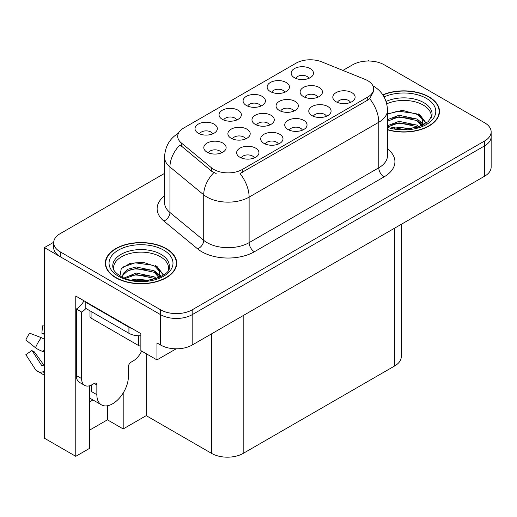 <?xml version="1.0" encoding="UTF-8"?>
<svg xmlns="http://www.w3.org/2000/svg" width="517" height="517" viewBox="0 0 517 517"><rect width="100%" height="100%" fill="white"/><g stroke="black" fill="none" stroke-linecap="round" stroke-linejoin="round"><path stroke-width="0.78" d="M245.575 138.944A6.695 3.865 0 0 0 243.778 137.057A6.695 3.865 0 0 0 237.187 136.081A6.695 3.865 0 0 0 232.521 138.944M246.932 129.166A11.154 6.437 0 0 0 232.644 128.449A11.154 6.437 0 0 0 228.947 136.449A11.154 6.437 0 0 0 231.164 138.272A11.154 6.437 0 0 0 249.149 136.449A11.154 6.437 0 0 0 246.932 129.166M308.849 78.371A6.695 3.865 0 0 0 307.053 76.49A6.695 3.865 0 0 0 300.461 75.508A6.695 3.865 0 0 0 295.789 78.371M310.206 68.593A11.154 6.437 0 0 0 295.911 67.876A11.154 6.437 0 0 0 292.221 75.883A11.154 6.437 0 0 0 294.432 77.705A11.154 6.437 0 0 0 312.417 75.883A11.154 6.437 0 0 0 310.206 68.593M221.496 152.845A6.695 3.865 0 0 0 219.699 150.964A6.695 3.865 0 0 0 213.107 149.982A6.695 3.865 0 0 0 208.441 152.845M222.853 143.067A11.154 6.437 0 0 0 208.564 142.349A11.154 6.437 0 0 0 204.868 150.357A11.154 6.437 0 0 0 207.078 152.179A11.154 6.437 0 0 0 225.069 150.357A11.154 6.437 0 0 0 222.853 143.067M350.487 102.411A6.695 3.865 0 0 0 348.691 100.531A6.695 3.865 0 0 0 342.099 99.548A6.695 3.865 0 0 0 337.433 102.411M351.844 92.64A11.154 6.437 0 0 0 337.556 91.916A11.154 6.437 0 0 0 333.859 99.923A11.154 6.437 0 0 0 336.076 101.746A11.154 6.437 0 0 0 354.061 99.923A11.154 6.437 0 0 0 351.844 92.64M212.694 133.884A6.695 3.865 0 0 0 210.897 132.003A6.695 3.865 0 0 0 204.305 131.021A6.695 3.865 0 0 0 199.64 133.884M214.051 124.112A11.154 6.437 0 0 0 199.762 123.389A11.154 6.437 0 0 0 196.066 131.396A11.154 6.437 0 0 0 198.276 133.218A11.154 6.437 0 0 0 216.268 131.396A11.154 6.437 0 0 0 214.051 124.112M293.734 111.136A6.695 3.865 0 0 0 291.943 109.255A6.695 3.865 0 0 0 285.345 108.273A6.695 3.865 0 0 0 280.679 111.136M295.097 101.364A11.154 6.437 0 0 0 280.802 100.641A11.154 6.437 0 0 0 277.106 108.648A11.154 6.437 0 0 0 279.322 110.47A11.154 6.437 0 0 0 297.307 108.648A11.154 6.437 0 0 0 295.097 101.364M302.413 130.168A6.695 3.865 0 0 0 300.616 128.287A6.695 3.865 0 0 0 294.024 127.305A6.695 3.865 0 0 0 289.358 130.168M303.77 120.396A11.154 6.437 0 0 0 289.481 119.679A11.154 6.437 0 0 0 285.785 127.68A11.154 6.437 0 0 0 287.995 129.502A11.154 6.437 0 0 0 305.986 127.68A11.154 6.437 0 0 0 303.77 120.396M317.819 97.235A6.695 3.865 0 0 0 316.023 95.354A6.695 3.865 0 0 0 309.431 94.372A6.695 3.865 0 0 0 304.759 97.235M319.176 87.457A11.154 6.437 0 0 0 304.881 86.74A11.154 6.437 0 0 0 301.191 94.747A11.154 6.437 0 0 0 303.401 96.563A11.154 6.437 0 0 0 321.387 94.747A11.154 6.437 0 0 0 319.176 87.457M236.734 120.009A6.695 3.865 0 0 0 234.938 118.122A6.695 3.865 0 0 0 228.346 117.146A6.695 3.865 0 0 0 223.674 120.009M238.091 110.231A11.154 6.437 0 0 0 223.796 109.514A11.154 6.437 0 0 0 220.106 117.514A11.154 6.437 0 0 0 222.316 119.337A11.154 6.437 0 0 0 240.302 117.514A11.154 6.437 0 0 0 238.091 110.231M278.372 144.049A6.695 3.865 0 0 0 276.576 142.169A6.695 3.865 0 0 0 269.984 141.186A6.695 3.865 0 0 0 265.318 144.049M279.729 134.271A11.154 6.437 0 0 0 265.441 133.554A11.154 6.437 0 0 0 261.744 141.561A11.154 6.437 0 0 0 263.961 143.377A11.154 6.437 0 0 0 281.946 141.561A11.154 6.437 0 0 0 279.729 134.271M326.453 116.293A6.695 3.865 0 0 0 324.657 114.406A6.695 3.865 0 0 0 318.058 113.43A6.695 3.865 0 0 0 313.392 116.293M327.81 106.515A11.154 6.437 0 0 0 313.515 105.798A11.154 6.437 0 0 0 309.825 113.798A11.154 6.437 0 0 0 312.035 115.621A11.154 6.437 0 0 0 330.02 113.798A11.154 6.437 0 0 0 327.81 106.515M254.332 157.924A6.695 3.865 0 0 0 252.542 156.044A6.695 3.865 0 0 0 245.943 155.068A6.695 3.865 0 0 0 241.277 157.924M255.695 148.153A11.154 6.437 0 0 0 241.4 147.435A11.154 6.437 0 0 0 237.704 155.436A11.154 6.437 0 0 0 239.92 157.258A11.154 6.437 0 0 0 257.905 155.436A11.154 6.437 0 0 0 255.695 148.153M269.654 125.036A6.695 3.865 0 0 0 267.858 123.156A6.695 3.865 0 0 0 261.266 122.18A6.695 3.865 0 0 0 256.6 125.036M271.011 115.265A11.154 6.437 0 0 0 256.723 114.548A11.154 6.437 0 0 0 253.026 122.548A11.154 6.437 0 0 0 255.243 124.371A11.154 6.437 0 0 0 273.228 122.548A11.154 6.437 0 0 0 271.011 115.265M284.809 92.246A6.695 3.865 0 0 0 283.012 90.365A6.695 3.865 0 0 0 276.421 89.389A6.695 3.865 0 0 0 271.755 92.246M286.166 82.474A11.154 6.437 0 0 0 271.877 81.757A11.154 6.437 0 0 0 268.181 89.758A11.154 6.437 0 0 0 270.391 91.58A11.154 6.437 0 0 0 288.383 89.758A11.154 6.437 0 0 0 286.166 82.474M260.768 106.127A6.695 3.865 0 0 0 258.972 104.247A6.695 3.865 0 0 0 252.38 103.264A6.695 3.865 0 0 0 247.714 106.127M262.132 96.356A11.154 6.437 0 0 0 247.837 95.632A11.154 6.437 0 0 0 244.14 103.639A11.154 6.437 0 0 0 246.357 105.462A11.154 6.437 0 0 0 264.342 103.639A11.154 6.437 0 0 0 262.132 96.356M367.736 80.671A20.079 11.594 0 0 0 365.054 79.372L321.761 61.872A20.079 11.594 0 0 0 296.054 63.171L183.58 128.106A20.079 11.594 0 0 0 177.699 136.301A20.079 11.594 0 0 0 181.331 142.95L211.647 167.941A20.079 11.594 0 0 0 242.286 169.492L367.736 97.06A20.079 11.594 0 0 0 373.617 88.866A20.079 11.594 0 0 0 367.736 80.671M53.69 242.253L44.436 247.598L160.632 314.685A22.309 12.88 0 0 0 192.182 314.685L484.616 145.846A22.309 12.88 0 0 0 491.15 136.74A22.309 12.88 0 0 1 484.616 145.846L192.182 314.685A22.309 12.88 0 0 1 160.632 314.685L60.211 256.703A22.309 12.88 0 0 1 53.678 247.598L53.678 242.738A22.309 12.88 0 0 0 60.211 251.844L160.632 309.825A22.309 12.88 0 0 0 192.182 309.825L484.616 140.986A22.309 12.88 0 0 0 491.15 131.88A22.309 12.88 0 0 0 484.616 122.775L384.196 64.799A22.309 12.88 0 0 0 352.646 64.799L342.907 70.422M369.261 61.032L368.421 60.547L367.574 61.032M89.551 385.772L89.551 448.368L75.773 456.324L75.773 296.047L140.863 333.627L140.863 350.623L156.955 359.91L156.955 342.913L160.632 345.039A22.309 12.88 0 0 0 192.182 345.039L484.616 176.2A22.309 12.88 0 0 0 491.15 167.094L491.15 131.88M176.181 348.807L156.955 359.91M75.773 456.324L44.436 438.229L44.436 247.598M401.244 224.339L401.244 356.82A22.309 12.88 180 0 1 394.71 365.926L243.177 453.409A22.309 12.88 180 0 1 211.634 453.409L146.227 415.649L146.227 353.718M146.227 415.649L123.195 428.942L123.195 392.985M89.551 430.157L107.426 419.836L123.195 428.942M89.551 401.948A23.795 13.739 120 0 0 92.853 399.906M107.426 419.836L107.426 405.761M387.492 129.78A35.692 20.609 0 0 0 439.495 111.452A35.692 20.609 0 0 0 429.039 96.879A35.692 20.609 0 0 0 382.793 94.798M166.261 248.599A35.692 20.609 0 0 0 127.363 244.134A35.692 20.609 0 0 0 105.332 263.172A35.692 20.609 0 0 0 115.782 277.739A35.692 20.609 0 0 0 154.68 282.204A35.692 20.609 0 0 0 176.711 263.172A35.692 20.609 0 0 0 166.261 248.599M105.701 265.059A35.692 20.609 0 0 0 105.578 265.596M373.617 88.866L373.617 91.328L369.681 98.676L367.736 100.091L240.024 173.531A26.024 15.025 60 0 1 249.123 197.113A29.74 17.171 180 0 1 207.058 197.113A29.74 17.171 180 0 1 203.724 194.825L169.944 166.972A29.74 17.171 180 0 1 164.568 157.123L164.568 202.658A29.74 17.171 0 0 0 169.944 212.506L203.724 240.353A29.74 17.171 0 0 0 207.058 242.647A29.74 17.171 0 0 0 249.123 242.647L378.78 167.792A29.74 17.171 0 0 0 387.492 155.649L387.492 110.115A29.74 17.171 180 0 1 378.78 122.258A26.024 15.025 -120 0 0 369.681 98.676M216.151 173.531L211.647 171.25L179.981 144.889A26.024 17.404 129.5 0 0 169.944 166.972L169.944 212.506A7.438 4.976 -50.5 0 1 163.857 221.037A37.179 21.462 180 0 1 164.568 195.846M164.568 173.382L60.211 233.632A22.309 12.88 0 0 0 53.678 242.738M176.465 265.596A35.692 20.609 0 0 0 176.342 265.059M439.25 113.882A35.692 20.609 0 0 0 439.127 113.346M386.755 103.839A27.511 15.885 180 0 1 423.261 105.08A27.511 15.885 180 0 1 431.152 118.031M422.447 125.418L422.357 119.647L417.781 114.561L402.484 110.347L387.492 113.947M382.935 95.005A35.318 20.389 180 0 1 428.78 97.034A35.318 20.389 180 0 1 439.127 111.452A35.318 20.389 180 0 1 387.492 129.541M394.193 128.313L398.995 127.395L411.461 128.649M398.562 128.959L407.041 129.127M387.492 125.754L398.995 121.321L416.948 125.114L419.113 126.781M388.189 126.671L398.995 122.839L416.948 126.633L417.794 127.214M387.492 119.685L398.995 115.252L416.948 119.039L422.163 125.553M387.492 121.204L398.995 116.771L416.948 120.558L421.71 125.76M387.492 114.154L397.954 111.11L416.217 113.63M417.872 114.406L419.798 115.504L426.144 123.324M392.526 118.231L397.954 117.185L412.476 118.374M420.172 121.818L423.656 124.817M392.526 124.306L397.954 123.253L412.476 124.442M400.494 129.121L405.218 129.211M418.208 113.824L419.798 114.742L426.286 123.227M418.04 119.808L424.089 124.584M96.853 384.958L94.23 383.44A3.716 2.146 -60 0 1 96.084 383.259A3.716 2.146 -60 0 1 96.853 384.958L96.853 394.671A22.309 12.88 120 0 0 101.474 404.882A22.309 12.88 120 0 0 112.628 403.777A22.309 12.88 120 0 0 128.403 376.46L128.403 366.747A3.716 2.146 -60 0 1 131.034 362.191L133.134 360.976A14.87 8.589 -60 0 0 141.639 351.069M91.599 391.026L91.07 391.33L91.599 391.634L91.599 384.945M91.07 391.33A22.309 12.88 -60 0 1 91.599 386.367M44.436 364.976A8.182 6.501 -37.9 0 0 43.247 365.28L42.323 365.59A0.743 0.588 142.1 0 1 41.619 365.403L31.957 350.455A10.204 5.887 120 0 0 34.29 351.806L43.874 365.099M44.436 334.622L44.223 334.602A10.204 5.887 120 0 0 41.89 333.252L44.436 333.381M31.957 350.455L25.85 354.688L35.511 369.629A8.182 6.501 -37.9 0 0 35.77 369.998A8.182 6.501 -37.9 0 0 43.254 371.71L44.178 371.4A0.743 0.588 142.1 0 1 44.436 371.361M44.436 339.365A8.182 1.525 37.7 0 0 41.321 337.685L29.76 333.207A17.1 9.875 120 0 0 25.85 339.979L35.511 347.754A8.182 1.525 -157.7 0 0 43.254 351.663L44.436 352.103M44.436 325.949L42.497 325.852L41.89 333.252M94.23 383.44L92.123 384.654A14.87 8.589 -60 0 1 84.691 385.391L79.431 382.354A14.87 8.589 -60 0 1 76.348 375.549L76.348 309.004A14.87 8.589 120 0 0 83.993 300.791M85.938 308.468A14.87 8.589 -60 0 1 81.608 312.042L76.348 309.004M84.691 385.391A14.87 8.589 -60 0 1 81.608 378.586L81.608 312.042M132.294 328.676A14.87 8.589 180 0 1 128.927 327.222L85.816 302.329A14.87 8.589 0 0 0 86.261 302.102M128.927 327.222L128.927 333.291A14.87 8.589 0 0 0 140.863 335.766M85.816 302.329L85.816 308.403L128.927 333.291M113.669 269.745A27.511 15.885 180 0 1 129.127 253.705A27.511 15.885 180 0 1 160.477 256.794A27.511 15.885 180 0 1 168.374 269.751M159.669 277.138L159.572 271.367L154.997 266.281L143.248 262.293L130.187 263.315L121.269 268.601L119.976 275.865M165.996 248.748A35.318 20.389 180 0 1 176.342 263.172A35.318 20.389 180 0 1 154.538 282.011A35.318 20.389 180 0 1 116.047 277.59A35.318 20.389 180 0 1 105.701 263.172A35.318 20.389 180 0 1 127.505 244.328A35.318 20.389 180 0 1 165.996 248.748M131.415 280.027L136.21 279.109L148.683 280.369M135.777 280.679L144.256 280.847M124.242 277.946L136.21 273.041L154.163 276.828L156.328 278.495M125.405 278.385L136.21 274.559L154.163 278.346L155.01 278.928M122.561 277.222L123.065 273.545L127.88 269.241L136.21 266.966L154.163 270.759L159.378 277.267M122.49 276.841L123.065 275.063L127.88 270.759L136.21 268.485L154.163 272.278L158.926 277.474M89.984 310.807L89.984 316.598A3.716 2.146 0 0 0 91.07 318.11L138.394 345.434A3.716 2.146 0 0 0 140.863 346.06M122.71 267.108L135.17 262.83L153.439 265.35M155.087 266.126L157.013 267.218L163.359 275.038M129.748 269.952L135.17 268.898L149.691 270.087M157.388 273.532L160.871 276.537M129.748 276.02L135.17 274.966L149.691 276.162M137.709 280.841L142.44 280.925M155.423 265.544L157.013 266.462L163.501 274.941M155.255 271.522L161.304 276.298M484.616 176.2L484.616 140.986M192.182 345.039L192.182 309.825M160.632 345.039L160.632 309.825M243.177 453.409L243.177 315.596M394.71 365.926L394.71 228.107M211.634 453.409L211.634 333.808M181.331 142.95L181.331 146.259M211.647 167.941L211.647 171.25M242.286 169.492L242.286 172.516M367.736 97.06L367.736 100.091M254.377 251.753A7.438 4.291 60 0 1 249.123 242.647L249.123 197.113L378.78 122.258L378.78 167.792A7.438 4.291 60 0 0 384.034 176.898L254.377 251.753A37.179 21.462 180 0 1 201.804 251.753A37.179 21.462 180 0 1 197.636 248.89L163.857 221.037M213.864 172.633A26.024 17.404 129.5 0 0 203.724 194.825L203.724 240.353A7.438 4.976 -50.5 0 1 197.636 248.89M387.492 148.844A37.179 21.462 180 0 1 384.034 176.898M60.211 251.844L60.211 256.703M386.083 101.461A28.273 16.324 180 0 1 423.798 102.637A28.273 16.324 180 0 1 432.005 115.356L428.386 121.547L417.607 127.266L402.304 129.211L387.492 126.413M384.092 96.918A31.97 18.457 180 0 1 426.415 98.398A31.97 18.457 180 0 1 429.052 122.775A31.97 18.457 180 0 1 387.492 127.331M423.242 105.1A28.997 16.744 180 0 1 423.772 105.384M96.853 394.671L91.599 391.634M41.321 337.685A25.436 14.683 120 0 0 35.511 347.754M43.254 371.71A23.304 13.455 120 0 0 44.436 372.951M44.436 349.046A23.304 13.455 120 0 0 43.254 351.663M44.436 351.392A22.554 13.022 120 0 0 44.178 351.999M81.608 378.586L76.348 375.549M112.822 267.069A28.273 16.324 180 0 1 129.269 251.049A28.273 16.324 180 0 1 161.013 254.358A28.273 16.324 180 0 1 169.221 267.069C171.806 276.621 136.708 287.387 120.274 276.039C112.292 270.753 113.081 267.677 112.822 267.069M163.63 250.118A31.97 18.457 180 0 1 163.63 276.22A31.97 18.457 180 0 1 118.412 276.22A31.97 18.457 180 0 1 118.412 250.118A31.97 18.457 180 0 1 163.63 250.118M160.464 256.82A28.997 16.744 180 0 1 160.987 257.098M138.394 345.434L138.394 335.785M91.07 318.11L91.07 311.434M387.492 110.115C386.987 99.419 382.283 91.406 373.39 86.061L372.893 85.783M178.669 133.063C169.77 138.407 165.072 146.427 164.568 157.123M439.127 111.452L439.127 114.419M101.474 404.882L89.551 397.993M44.436 375.31L35.77 369.998M176.342 263.172L176.342 266.139M105.701 263.172L105.701 266.139"/></g></svg>

